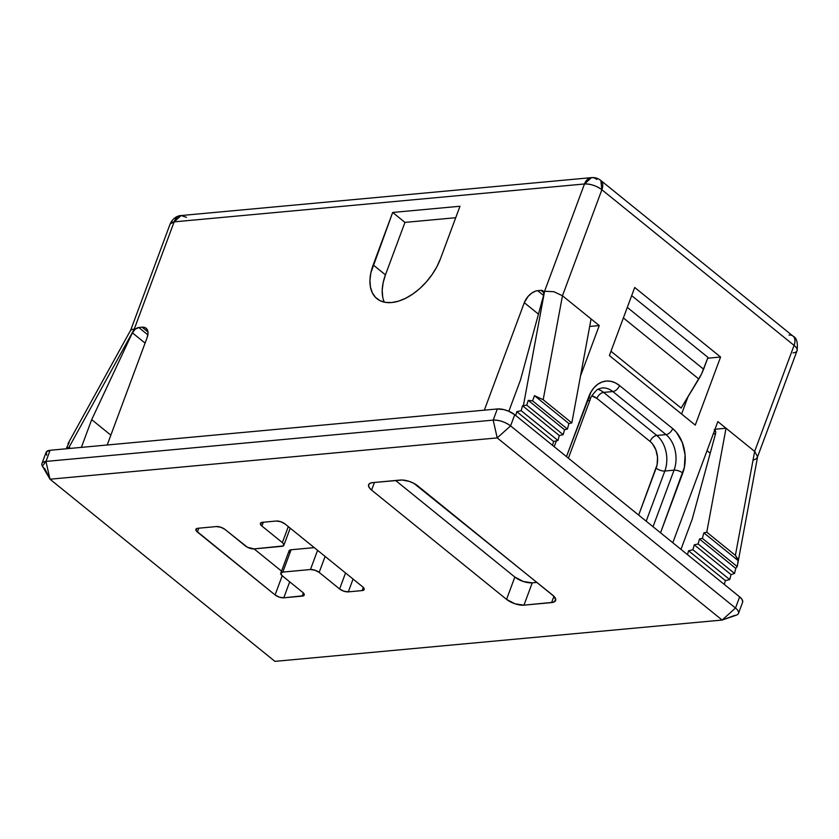 <?xml version="1.0" encoding="UTF-8"?>
<svg xmlns="http://www.w3.org/2000/svg" width="839" height="839" viewBox="0 0 839 839"><rect width="100%" height="100%" fill="white"/><g stroke="black" fill="none" stroke-linecap="round" stroke-linejoin="round"><path stroke-width="1.26" d="M46.638 455.147L46.365 451.854L50.109 450.27L45.956 461.429L49.994 479.205L274.909 661.363L49.994 479.205L497.212 437.906L722.127 620.052L274.909 661.363L722.127 620.052L497.212 437.906L510.584 425.887L514.737 414.728L739.652 596.875L742.075 599.476L742.725 601.815M364.157 589.502L364.147 589.534A6.502 2.611 20.4 0 0 362.668 586.839L284.966 523.914L280.729 521.701L276.262 521.029L262.439 522.309L260.373 523.578L261.915 526.043L282.365 542.602L283.572 543.903L283.288 545.927L254.175 548.895L247.39 547.248L225.03 529.451L220.783 527.238L216.326 526.567L197.889 528.276L196.431 528.685L196.148 530.709L275.066 594.935L279.303 597.148L283.76 597.819L303.655 595.7L304.263 594.841L302.732 592.376L282.282 575.816L280.74 573.352L282.806 572.083L310.461 569.524L314.919 570.195L319.166 572.408L339.606 588.968L343.854 591.191L348.311 591.862L362.144 590.583L364.21 589.314L362.668 586.839L284.966 523.914A6.502 2.611 20.4 0 0 276.262 521.029L262.439 522.309A6.502 2.611 20.4 0 0 260.426 523.358A6.502 2.611 20.4 0 0 261.915 526.043L282.365 542.602L288.301 526.619L282.365 542.602A6.502 2.611 20.4 0 1 283.844 545.298A6.502 2.611 20.4 0 1 281.841 546.346L254.175 548.895A6.502 2.611 20.4 0 1 245.481 546.011L225.03 529.451A6.502 2.611 20.4 0 0 216.326 526.567L197.889 528.276A6.502 2.611 20.4 0 0 195.886 529.315A6.502 2.611 20.4 0 0 197.364 532.01L275.066 594.935L282.198 575.753L275.066 594.935A6.502 2.611 20.4 0 0 283.76 597.819L302.208 596.12L303.372 592.974L302.208 596.12A6.502 2.611 20.4 0 0 304.211 595.071A6.502 2.611 20.4 0 0 302.732 592.376L282.282 575.816A6.502 2.611 20.4 0 1 280.792 573.131A6.502 2.611 20.4 0 1 282.806 572.083L291.102 549.765A6.502 2.611 -159.6 0 0 289.098 550.804L280.792 573.131M552.66 595.124L413.879 483.358L409.222 481.397L402.269 480.023L372.642 482.614L369.737 483.442L368.52 485.152L369.181 487.49L371.604 490.091L506.557 599.382L515.041 603.818L523.956 605.15L553.258 602.297L555.743 600.053L554.076 596.424L417.707 485.833A13.005 5.233 20.4 0 0 400.308 480.055L372.642 482.614A13.005 5.233 20.4 0 0 368.636 484.701A13.005 5.233 20.4 0 0 371.604 490.091L506.557 599.382L514.852 577.054L395.62 480.495L514.852 577.054A13.005 5.233 -159.6 0 0 532.251 582.832L523.956 605.15A13.005 5.233 20.4 0 1 506.557 599.382L514.852 577.054L523.337 581.49L532.251 582.832L523.956 605.15L551.611 602.591L553.96 596.298L551.611 602.591A13.005 5.233 20.4 0 0 555.628 600.504A13.005 5.233 20.4 0 0 552.66 595.124M41.95 463.516A13.005 5.233 20.4 0 0 44.918 468.907L49.994 479.205L497.212 437.906L493.185 420.119L45.956 461.429L50.109 450.27L497.328 408.96L503.83 409.6L508.633 411.194L514.737 414.728L739.652 596.875L735.499 608.044L510.584 425.887L514.737 414.728A13.005 5.233 -159.6 0 0 497.328 408.96L493.185 420.119A13.005 5.233 20.4 0 1 510.584 425.887C505.068 421.923 499.268 419.993 493.185 420.119L497.328 408.96L50.109 450.27A13.005 5.233 -159.6 0 0 46.103 452.357L41.95 463.516A13.005 5.233 20.4 0 1 45.956 461.429L493.185 420.119L497.212 437.906L510.584 425.887L735.499 608.044A13.005 5.233 20.4 0 1 738.467 613.424A13.005 5.233 20.4 0 1 734.45 615.511L722.127 620.052L735.499 608.044L722.127 620.052L736.422 615.123A13.005 5.233 -159.6 0 0 735.499 608.044L739.652 596.875A13.005 5.233 -159.6 0 1 742.62 602.266L738.467 613.424M186.478 217.332L181.13 215.539L591.464 177.637L584.479 183.972L174.145 221.863L181.13 215.539A13.005 9.135 84.7 0 0 174.145 221.863A13.005 5.233 -159.6 0 0 170.139 223.961L174.145 221.863L134.24 329.15L131.524 329.496L130.454 330.807L131.524 329.496L134.24 329.15L68.892 447.523L66.638 447.68L67.812 448.634L66.638 447.68L69.7 447.565L69.27 448.498L69.7 447.565L68.892 447.523L134.24 329.15L174.145 221.863L584.479 183.972C590.572 183.846 596.372 185.765 601.878 189.74L794.082 345.395A13.005 5.233 20.4 0 1 797.05 350.775A13.005 5.233 -159.6 0 0 794.082 345.395L754.649 451.413L735.394 555.376L706.774 532.199L735.394 555.376L738.32 560.756L703.869 532.859L738.32 560.756L737.208 566.577L702.369 538.355L737.208 566.577L735.751 568.402L699.474 539.016L735.751 568.402L734.534 573.446L698.121 543.955L734.534 573.446L731.063 574.642L694.262 544.836L731.063 574.642L729.72 579.581L692.909 549.776L729.72 579.581L725.368 580.578L688.567 550.772L725.368 580.578L724.309 584.458L725.368 580.578L729.72 579.581L731.063 574.642L734.534 573.446L735.751 568.402L737.208 566.577L738.31 559.466L735.394 555.376L754.649 451.413L726.029 428.236L715.006 429.253L726.029 428.236L717.848 421.608L672.794 542.739L717.848 421.608L754.649 451.413L794.082 345.395L601.878 189.74L562.455 295.758L599.256 325.563L580.515 375.956L599.256 325.563L562.455 295.758L543.19 399.721L534.464 395.662L532.576 400.853L528.245 400.35L526.756 405.174L522.508 405.74L521.155 410.68L516.814 411.676L515.754 415.557L516.814 411.676L553.614 441.482L516.814 411.676L521.155 410.68L557.966 440.485L521.155 410.68L522.508 405.74L559.309 435.546L522.508 405.74L526.756 405.174L563.179 434.665L526.756 405.174L528.245 400.35L564.521 429.736L528.245 400.35L532.576 400.853L567.416 429.065L532.576 400.853L534.464 395.662L568.926 423.569L534.464 395.662L543.19 399.721L571.82 422.908L543.19 399.721L562.455 295.758L601.878 189.74A13.005 5.233 -159.6 0 0 584.479 183.972L544.584 291.259L523.41 405.541L544.584 291.259L553.834 291.699L562.455 295.758L553.834 291.699L544.584 291.259L584.479 183.972A13.005 9.135 -95.3 0 1 591.464 177.637A13.005 9.135 -95.3 0 1 596.812 179.431M556.383 440.853L554.212 446.705L556.383 440.853M566.472 456.636L591.117 391.761L594.222 387.471L597.913 384.178L602.024 382.007L606.408 381.042L610.907 381.326L615.333 382.846L619.518 385.541L672.679 428.593L676.475 432.358L682.296 442.499L685.075 454.759L684.383 467.292L660.534 532.807L682.757 473.049A32.511 22.831 84.7 0 0 672.679 428.593L619.518 385.541A32.511 22.831 84.7 0 0 588.695 396.878L566.472 456.636M695.269 425.1L609.387 355.558L634.704 287.473L720.586 357.026L695.269 425.1L720.586 357.026L707.686 358.222L720.586 357.026L634.704 287.473L609.387 355.558L695.269 425.1M710.214 453.238L707.036 450.669L710.214 453.238M715.677 431.854L714.419 430.827L715.677 431.854M713.57 433.113L715.321 434.539L713.57 433.113M680.974 549.367L692.227 519.121L715.478 433.941L692.227 519.121L680.974 549.367M688.567 550.772L687.508 554.652L688.567 550.772L692.909 549.776L688.567 550.772M694.262 544.836L692.909 549.776L694.262 544.836L698.121 543.955L694.262 544.836M699.474 539.016L698.121 543.955L699.474 539.016L702.369 538.355L699.474 539.016M703.869 532.859L702.369 538.355L703.869 532.859L706.774 532.199L703.869 532.859M726.029 428.236L706.774 532.199L726.029 428.236M714.734 429.977A6.502 3.817 129 0 1 714.744 429.988A6.502 3.817 129 0 1 715.478 433.941L715.698 432.064L714.23 429.673M687.98 396.816L681.583 414.015L687.98 396.816M147.161 337.519L107.193 444.995L147.161 337.519L148.052 333.314L147.402 329.874L145.304 327.734L142.095 327.21L148 331.992L142.095 327.21A13.005 7.645 129 0 1 146.122 328.259A13.005 7.645 129 0 1 147.161 337.519M138.792 327.514L142.095 327.21L138.792 327.514L147.884 334.876L138.792 327.514L135.215 329.192L132.394 332.831L91.692 419.636L81.373 447.376L91.692 419.636L110.853 435.147L91.692 419.636L132.394 332.831A6.502 3.817 129 0 1 138.792 327.514M538.46 314.143L524.302 302.68L484.334 410.156L524.302 302.68A13.005 7.645 129 0 1 537.673 290.672L543.567 295.443L537.673 290.672L535.796 291.049L531.853 293.021L528.161 296.335L524.302 302.68L538.46 314.143M540.977 290.367L537.673 290.672L540.977 290.367A6.502 3.817 129 0 1 542.99 290.892A6.502 3.817 129 0 1 543.724 294.846L543.504 291.49L540.977 290.367L543.924 292.759L540.977 290.367M589.691 326.455L599.256 325.563L589.691 326.455M67.969 443.768L69.123 442.751L66.638 447.68L69.123 442.751L68.074 443.527M145.084 343.109L132.394 332.831L145.084 343.109M508.843 411.288L520.474 380.025L543.724 294.846L520.474 380.025L508.843 411.288M552.555 445.362L553.614 441.482L557.966 440.485L559.309 435.546L563.179 434.665L564.521 429.736L567.416 429.065L568.926 423.569L571.82 422.908L591.076 318.946L571.82 422.908L568.926 423.569L567.416 429.065L564.521 429.736L563.179 434.665L559.309 435.546L557.966 440.485L553.614 441.482L552.555 445.362M263.331 522.225L261.915 526.043L263.331 522.225M198.791 528.192L197.364 532.01L198.791 528.192M281.537 571.128L254.091 548.905L281.537 571.128M289.707 581.836L283.76 597.819L289.707 581.836M289.371 552.198L289.036 551.034L291.102 549.765L314.237 547.626L291.102 549.765L282.806 572.083L310.461 569.524L317.593 550.342L310.461 569.524A6.502 2.611 20.4 0 1 319.166 572.408L325.113 556.425L319.166 572.408L339.606 588.968L345.553 572.985L339.606 588.968A6.502 2.611 20.4 0 0 348.311 591.862L362.144 590.583L363.308 587.436L362.144 590.583A6.502 2.611 20.4 0 0 364.147 589.534M353.062 579.067L348.311 591.862L353.062 579.067M374.446 482.446L371.604 490.091L374.446 482.446M536.95 582.392L532.251 582.832L536.95 582.392M591.757 395.882L596.928 398.41A6.502 3.817 129 0 1 603.619 392.4L656.78 435.451L665.998 434.602A26.009 18.259 -95.3 0 1 674.053 470.165L664.834 471.025A26.009 18.259 84.7 0 0 656.78 435.451L665.998 434.602L612.837 391.551L603.619 392.4A26.009 18.259 84.7 0 0 597.955 389.338A26.009 18.259 -95.3 0 1 603.619 392.4L656.78 435.451A6.502 3.817 -51 0 0 650.089 441.461L652.364 443.716L655.857 449.798L657.524 457.161L657.115 464.68L638.668 515.104L656.129 468.131A19.507 13.697 84.7 0 0 650.089 441.461L596.928 398.41L650.089 441.461A6.502 3.817 129 0 1 656.78 435.451A26.009 18.259 -95.3 0 1 664.834 471.025L646.177 521.187L664.834 471.025A6.502 2.611 20.4 0 1 656.129 468.131A6.502 2.611 -159.6 0 0 664.834 471.025L674.053 470.165A6.502 2.611 20.4 0 1 682.757 473.049A6.502 2.611 -159.6 0 0 674.053 470.165L653.025 526.724L674.053 470.165A26.009 18.259 -95.3 0 0 665.998 434.602A6.502 3.817 -51 0 0 672.679 428.593A6.502 3.817 129 0 1 665.998 434.602L612.837 391.551L603.619 392.4A6.502 3.817 -51 0 0 596.928 398.41A19.507 13.697 84.7 0 0 591.873 395.903M588.181 400.623A6.502 2.611 20.4 0 0 590.184 399.563A6.502 2.611 -159.6 0 0 588.695 396.878A6.502 2.611 20.4 0 1 590.184 399.563C590.425 397.613 592.512 394.54 596.445 390.355C597.211 389.432 599.109 388.635 602.14 387.964A26.009 18.259 -95.3 0 1 612.837 391.551A6.502 3.817 -51 0 0 619.518 385.541A6.502 3.817 129 0 1 612.837 391.551A26.009 18.259 -95.3 0 0 601.972 387.985M382.699 296.954L382.206 290.2L383.14 282.733L385.447 274.846L404.954 222.398L455.734 217.71L404.954 222.398L392.683 212.456L459.992 206.247L392.683 212.456L370.869 272.801L369.936 280.268L370.429 287.022L372.317 292.801L375.536 297.405L379.962 300.624L385.405 302.365L391.687 302.543L398.546 301.149L405.719 298.244L412.935 293.944L419.92 288.406L426.401 281.852L432.127 274.521L436.888 266.697L440.485 258.695L459.992 206.247L440.485 258.695A47.466 27.886 129 0 1 376.952 298.694A47.466 27.886 129 0 1 373.177 264.914L392.683 212.456L404.954 222.398L385.447 274.846L373.177 264.914L385.447 274.846A47.466 27.886 -51 0 0 384.314 302.155M130.454 330.807L170.139 223.961C173.579 216.389 179.871 215.476 181.13 215.539M738.33 560.746L757.596 456.72L754.649 451.413L757.596 456.72L756.222 458.839L753.139 460.16M757.596 456.72L797.05 350.775A13.005 5.233 20.4 0 1 793.044 352.873M49.994 479.205L45.956 461.429L42.39 466.127L49.994 479.205M601.878 189.74L600.85 180.49A13.005 7.645 129 0 1 601.878 189.74M794.082 345.395A13.005 7.645 -51 0 0 793.044 336.135A13.005 7.645 129 0 1 794.082 345.395M789.006 335.086A13.005 7.645 129 0 1 793.044 336.135L600.85 180.49C597.934 178.246 594.809 177.302 591.464 177.637M623.377 317.939L698.803 379.018A39.014 22.926 -51 0 0 703.596 369.202L627.299 307.41L703.596 369.202L707.98 357.424L701.477 374.142L681.132 408.079L698.803 379.018L623.377 317.939M631.673 295.632L707.98 357.424L631.673 295.632M681.132 408.079L610.981 351.268L681.132 408.079M283.855 545.266L290.221 528.171M590.184 399.574L568.391 458.188M130.622 330.251L68.064 443.548M797.05 350.775C798.025 342.742 796.683 337.855 793.044 336.135"/></g></svg>
